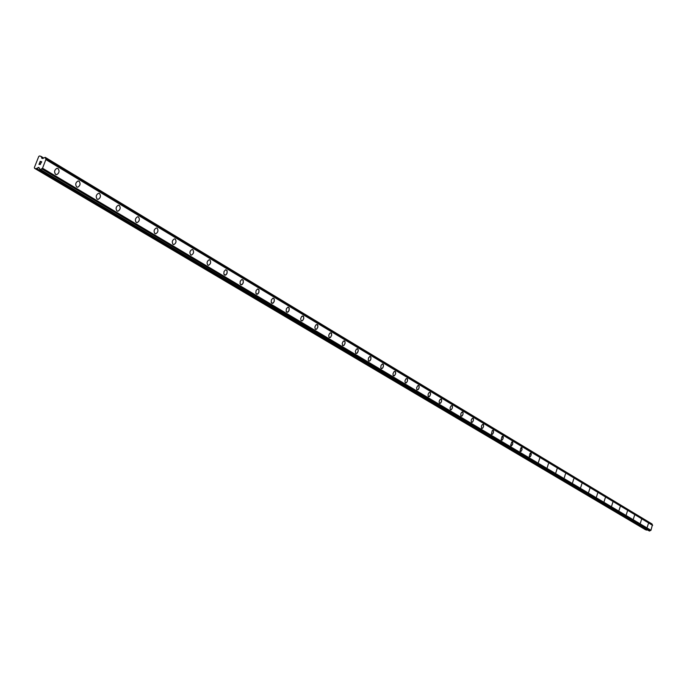 <?xml version="1.0" encoding="UTF-8"?>
<svg xmlns="http://www.w3.org/2000/svg" width="687" height="687" viewBox="0 0 687 687"><rect width="100%" height="100%" fill="white"/><g stroke="black" fill="none" stroke-linecap="round" stroke-linejoin="round"><path stroke-width="1.03" d="M648.356 523.726L647.257 527.161M641.495 519.604L640.396 523.073M634.522 515.405L633.414 518.908M627.411 511.137L626.295 514.666M620.172 506.783L619.047 510.347M612.804 502.343L611.662 505.941M605.29 497.826L604.148 501.458M597.638 493.223L596.479 496.89M589.841 488.526L588.673 492.227M581.889 483.751L580.704 487.478M573.774 478.873L572.589 482.643M565.504 473.893L564.31 477.705M557.071 468.826L555.869 472.673M548.466 463.648L547.256 467.538M539.69 458.366L538.462 462.291M530.733 452.982L531.077 455.318L530.072 456.889L529.213 456.572L530.072 453.283L531.051 453.188L531.257 454.476L530.536 456.434L529.497 456.949M521.588 447.477L521.948 449.848L520.935 451.428L520.05 451.101L520.909 447.787L521.905 447.692L522.06 449.418L521.399 450.973L520.334 451.488M512.244 441.861L512.82 442.986L512.468 444.678L511.368 445.957L510.613 445.219L511.798 441.981L512.708 442.316L512.631 444.257L510.991 445.915M502.712 436.125L503.107 438.546L502.068 440.161L501.141 439.826L502.017 436.443L503.056 436.348L503.288 437.679L502.549 439.697L501.441 440.221M492.965 430.268L493.541 431.05L493.386 432.716L492.33 434.347L491.385 434.004L492.261 430.586L493.326 430.491L493.567 431.84L492.819 433.883L491.686 434.407M483.013 424.283L483.605 425.073L483.45 426.764L482.386 428.405L481.415 428.061L481.475 426.052L482.291 424.6L483.382 424.514L483.571 426.318L482.875 427.932L481.724 428.465M472.845 418.16L473.455 418.967L473.3 420.676L472.218 422.333L471.222 421.981L471.282 419.955L472.106 418.495L473.223 418.4L473.42 420.221L472.725 421.861L471.548 422.393M462.445 411.908L463.072 412.732L462.926 414.45L461.836 416.133L460.805 415.772L460.857 413.72L461.698 412.243L462.84 412.148L463.047 413.995L462.342 415.644L461.14 416.185M451.814 405.519L452.467 406.352L452.321 408.087L451.213 409.787L450.303 409.675L450.088 407.812L451.05 405.854L452.226 405.768L452.441 407.631L451.479 409.581L450.492 409.838M440.942 398.975L441.612 399.825L441.475 401.586L440.35 403.295L439.268 402.925L439.191 401.294L440.161 399.319L441.363 399.233L441.595 401.122L440.874 402.805L439.611 403.355M429.822 392.294L430.509 393.153L430.38 394.931L429.238 396.657L428.13 396.279L428.156 394.166L429.023 392.638L430.062 392.371L430.56 393.995L429.77 396.159L428.482 396.717M418.435 385.45L419.156 386.326L419.027 388.121L418.143 389.658L416.889 389.744L416.64 387.82L417.627 385.802L418.692 385.536L419.207 387.176L418.409 389.366L417.095 389.924M406.79 378.443L407.528 379.336L407.408 381.148L406.24 382.917L405.227 382.788L404.961 380.847L405.965 378.803L407.262 378.717L407.528 380.667L406.524 382.702L405.433 382.977M394.862 371.272L395.635 372.174L395.514 374.011L394.329 375.798L393.119 375.403L393.007 373.702L394.029 371.641L395.36 371.555L395.635 373.53L394.613 375.583L393.496 375.858M382.65 363.93L383.509 365.269L382.951 367.614L381.56 368.661L380.77 367.751L381.053 365.424L382.376 363.955L383.337 364.496L383.337 366.703L382.427 368.292L381.233 368.567M370.138 356.407L371.032 357.764L370.473 360.134L369.056 361.207L368.241 360.271L368.515 357.927L369.855 356.441L370.851 356.982L370.86 359.224L369.941 360.83L368.756 361.104M357.326 348.704L358.185 349.657L358.082 351.546L356.845 353.401L355.711 353.264L355.385 351.22L356.433 349.09L357.652 348.807L358.253 350.55L357.429 352.86L355.926 353.453M344.178 340.804L345.072 341.774L344.977 343.689L343.732 345.561L342.555 345.424L342.22 343.354L343.277 341.207L344.762 341.113L345.097 343.182L344.032 345.329L342.787 345.621M330.713 332.706L331.632 333.693L331.546 335.625L330.284 337.523L329.073 337.377L328.721 335.29L329.786 333.118L331.314 333.023L331.666 335.119L330.593 337.291L329.305 337.583M316.896 324.401L317.858 325.406L317.772 327.364L316.501 329.279L315.247 329.133L314.869 327.021L315.951 324.822L317.523 324.728L317.892 326.849L316.81 329.047L315.479 329.339M302.718 315.883L303.714 316.905L303.645 318.88L302.349 320.829L301.061 320.674L300.666 318.536L301.756 316.312L303.379 316.218L303.766 318.364L302.675 320.58L301.301 320.889M288.162 307.141L289.21 308.18L288.969 310.687L287.501 312.293L286.144 311.305L286.376 308.798L287.844 307.183L289.064 307.793L289.15 310.18L288.162 311.898L286.754 312.207M273.228 298.158L274.311 299.223L274.087 301.756L272.602 303.388L271.185 302.383L271.417 299.85L272.894 298.21L274.165 298.828L274.268 301.241L273.271 302.984L271.812 303.302M257.883 288.944L259.016 290.026L258.801 292.585L257.29 294.242L255.83 293.22L256.045 290.661L257.548 288.995L258.862 289.622L258.982 292.061L257.977 293.83L256.474 294.156M242.116 279.472L243.31 280.571L243.104 283.156L241.575 284.847L240.046 283.808L240.252 281.223L241.772 279.532L243.146 280.167L243.284 282.632L242.271 284.427L240.708 284.753M225.92 269.742L227.157 270.858L226.968 273.478L225.413 275.186L223.833 274.139L224.022 271.52L225.568 269.802L226.993 270.455L227.148 272.945L226.126 274.757L224.512 275.092M209.26 259.738L209.861 259.892C211.201 262.185 210.729 263.997 208.444 265.319L207.852 265.165C206.512 262.889 206.985 261.077 209.26 259.738L209.87 259.892C211.21 262.185 210.737 263.997 208.453 265.319L207.86 265.165M192.12 249.45L192.772 249.613C194.155 251.923 193.682 253.761 191.364 255.117L190.728 254.954C189.346 252.653 189.81 250.815 192.128 249.45L192.772 249.613C194.155 251.923 193.691 253.761 191.364 255.117L190.728 254.954M174.489 238.861L175.185 239.033C176.611 241.36 176.147 243.224 173.794 244.615L173.107 244.443C171.681 242.125 172.136 240.27 174.489 238.861L175.194 239.033C176.619 241.36 176.147 243.224 173.794 244.615L173.107 244.443M156.327 227.964L157.083 228.136C158.551 230.488 158.096 232.378 155.709 233.803L154.97 233.632C153.493 231.296 153.948 229.406 156.335 227.964L157.091 228.144C158.56 230.488 158.096 232.378 155.709 233.803L155.709 233.803M137.632 216.74L138.448 216.929C139.959 219.29 139.513 221.205 137.082 222.674L136.292 222.494C134.772 220.141 135.219 218.226 137.632 216.74L138.448 216.929C139.968 219.29 139.513 221.214 137.091 222.674L136.292 222.494M118.362 205.181L119.237 205.37C120.809 207.757 120.362 209.698 117.906 211.21L117.048 211.021C115.476 208.65 115.914 206.71 118.362 205.181L119.246 205.37C120.809 207.757 120.371 209.698 117.915 211.21L117.048 211.021M98.49 193.27L99.452 193.468C101.066 195.855 100.628 197.83 98.147 199.385L97.211 199.196C95.596 196.817 96.025 194.842 98.499 193.27L99.452 193.468C101.066 195.864 100.637 197.83 98.155 199.385L97.219 199.196M78 180.99L79.039 181.188C80.705 183.592 80.285 185.593 77.786 187.199L76.764 187.001C75.098 184.614 75.51 182.613 78.009 180.99L79.048 181.188C80.714 183.592 80.293 185.593 77.786 187.199L77.786 187.199M56.858 168.324L57.991 168.521C59.709 170.934 59.305 172.961 56.781 174.618L55.673 174.421C53.947 172.033 54.342 169.998 56.858 168.324L57.991 168.521C59.709 170.926 59.305 172.961 56.781 174.618L55.664 174.421M41.546 161.831L40.945 161.685L41.546 161.831L41.16 162.81L41.546 161.831M40.945 161.685L40.636 162.192M40.842 161.66L40.241 161.514L40.842 161.66M40.241 161.514L39.855 162.493L40.189 161.359L41.701 161.728L41.16 162.81M41.701 161.728L40.189 161.359L39.76 162.467M40.67 163.532L40.078 164.605M39.794 164.133L39.494 163.412L39.794 164.133M39.494 163.412L39.082 164.451L39.494 163.412M39.082 164.451L39.502 163.111L40.138 164.468L40.713 163.772L40.044 164.356M39.502 163.12L38.979 164.425M41.752 158.216L42.809 158.474L45.179 157.332L45.926 159.436L42.525 168.229L40.267 169.775L38.901 167.534L35.87 168.676L34.608 168.367L34.35 167.585L38.747 156.473L39.511 155.949L40.954 156.327L42.233 158.508M652.307 524.799L652.032 523.983L45.256 157.383M39.743 169.637L649.215 530.948L650.95 530.278L652.41 524.859L45.686 158.791L652.418 524.868M34.608 168.367L645.694 529.849L647.394 529.866M42.525 168.229L650.95 530.278M45.926 159.616L652.641 525.375M35.87 168.676L646.561 530.115M36.6 168.513L647.034 530.063M38.086 167.499L39.52 168.358M38.446 167.422L39.168 167.851M39.786 169.655L649.215 530.948M40.267 169.775L649.55 531.051M40.576 169.586L649.739 530.957M41.692 168.804L650.426 530.562M41.847 168.753L650.529 530.544M42.405 168.375L650.872 530.355M45.926 159.436L652.633 525.272M45.746 158.877L652.478 524.928M45.29 157.624L652.1 524.155M41.254 156.722L43.607 158.139M41.108 156.456L43.779 158.062L40.954 156.327M45.222 157.349L652.032 523.983"/></g></svg>
